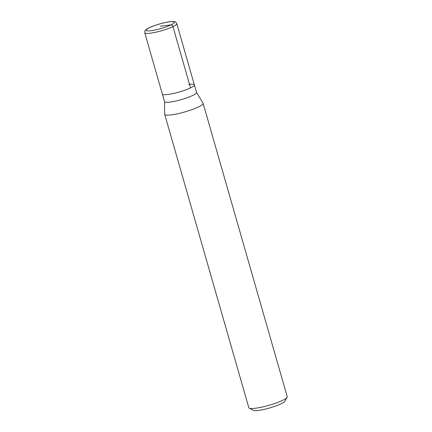 <?xml version="1.0" encoding="UTF-8"?>
<svg xmlns="http://www.w3.org/2000/svg" width="432" height="432" viewBox="0 0 432 432"><rect width="100%" height="100%" fill="white"/><g stroke="black" fill="none" stroke-linecap="round" stroke-linejoin="round"><path stroke-width="0.65" d="M188.762 84.434A16.654 2.689 164 0 1 194.351 84.872L196.528 92.453A16.654 2.689 -16 0 1 187.558 97.594A16.654 2.689 -16 0 1 170.105 102.071A16.654 2.689 -16 0 1 164.516 101.633L162.34 94.052A16.654 2.689 -16 0 0 167.929 94.489A16.654 2.689 -16 0 0 185.382 90.013A16.654 2.689 -16 0 0 194.351 84.872A16.654 2.689 164 0 1 185.382 90.013A16.654 2.689 164 0 1 167.929 94.489A16.654 2.689 164 0 1 162.34 94.052L144.769 32.762C144.936 29.781 144.725 31.369 146.156 29.554C148.738 27.124 162.086 22.658 169.684 21.767C173.237 21.492 175.009 21.514 174.998 21.838C175.252 21.578 175.846 22.156 176.78 23.582A16.654 2.689 164 0 1 167.81 28.723A16.654 2.689 164 0 1 150.358 33.199A16.654 2.689 164 0 1 144.769 32.762M196.511 92.394L203.051 103.194A19.98 3.229 164 0 1 203.11 103.324A19.98 3.229 164 0 1 192.348 109.496A19.98 3.229 164 0 1 171.401 114.863A19.98 3.229 164 0 1 164.695 114.34A19.98 3.229 164 0 1 164.673 114.199L164.5 101.574M164.695 114.34L248.821 407.722A19.98 3.229 -16 0 0 249.226 408.154A19.98 3.229 -16 0 0 255.528 408.245A19.98 3.229 -16 0 0 275.022 403.391A19.98 3.229 -16 0 0 287.118 397.289A19.98 3.229 -16 0 0 287.231 396.706L203.11 103.324M249.226 408.154L253.265 410.324A16.654 2.689 -16 0 0 258.514 410.4A16.654 2.689 -16 0 0 274.763 406.35A16.654 2.689 -16 0 0 284.845 401.269L287.118 397.289M160.229 26.276L170.942 24.894A1.998 1.436 64.2 0 1 172.946 26.6L190.523 87.885M169.393 21.854A14.656 2.371 164 0 1 170.942 24.894A14.656 2.371 164 0 1 151.065 30.704A14.656 2.371 164 0 1 149.515 27.664A14.656 2.371 164 0 1 169.393 21.854M194.351 84.872L176.78 23.582"/></g></svg>
